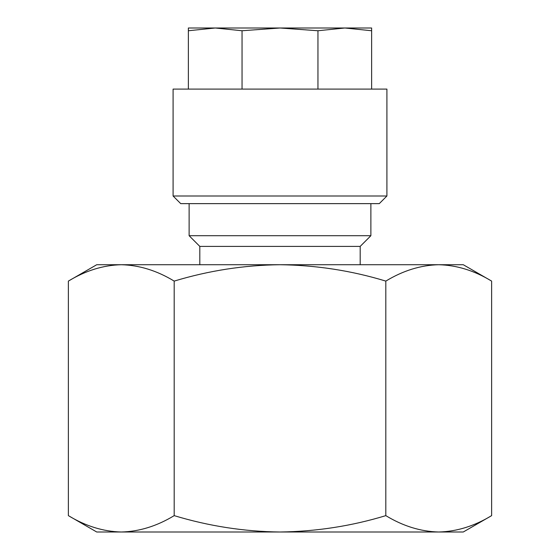 <?xml version="1.0" encoding="UTF-8"?>
<svg xmlns="http://www.w3.org/2000/svg" width="560" height="560" viewBox="0 0 560 560"><rect width="100%" height="100%" fill="white"/><g stroke="black" fill="none" stroke-linecap="round" stroke-linejoin="round"><path stroke-width="0.84" d="M344.806 28L371.637 30.751L371.637 28L280 28L317.954 30.751L344.799 28M386.911 89.089L173.089 89.089L173.089 196L386.911 196L386.911 89.089M386.911 196L379.274 203.637L180.726 203.637L173.089 196M491.624 281.099L463.274 264.726L121.282 264.726C139.321 265.167 156.954 270.627 174.188 281.099C208.894 270.592 244.167 265.139 280 264.726C316.281 265.202 351.554 270.662 385.812 281.099C403.088 270.613 420.721 265.153 438.718 264.726C456.757 265.167 474.39 270.627 491.624 281.099L491.624 515.634C474.348 526.113 456.715 531.573 438.718 532L438.711 532C420.679 531.559 403.046 526.106 385.812 515.634C351.554 526.064 316.281 531.524 280 532C244.167 531.594 208.894 526.134 174.188 515.634C156.912 526.113 139.279 531.573 121.282 532C103.243 531.559 85.61 526.106 68.376 515.634L68.376 281.099C85.652 270.613 103.285 265.153 121.282 264.726L96.726 264.726L68.376 281.099M370.874 203.637L370.874 235.711L189.126 235.711L199.815 246.4L199.815 264.726M370.874 235.711L360.185 246.4L199.815 246.4M94.584 269.129L93.597 269.451M174.188 281.099L174.188 515.634M385.812 281.099L385.812 515.634M465.416 527.604L466.403 527.275M491.624 515.634L463.274 532L96.726 532L68.376 515.634M371.637 89.089L371.637 30.751M317.954 89.089L317.954 30.751M242.046 89.089L242.046 30.751L280 28L215.201 28L242.046 30.751M188.363 89.089L188.363 30.751L215.201 28L188.363 28L188.363 30.751M215.208 28L209.748 28M360.185 246.4L360.185 264.726M189.126 203.637L189.126 235.711"/></g></svg>
